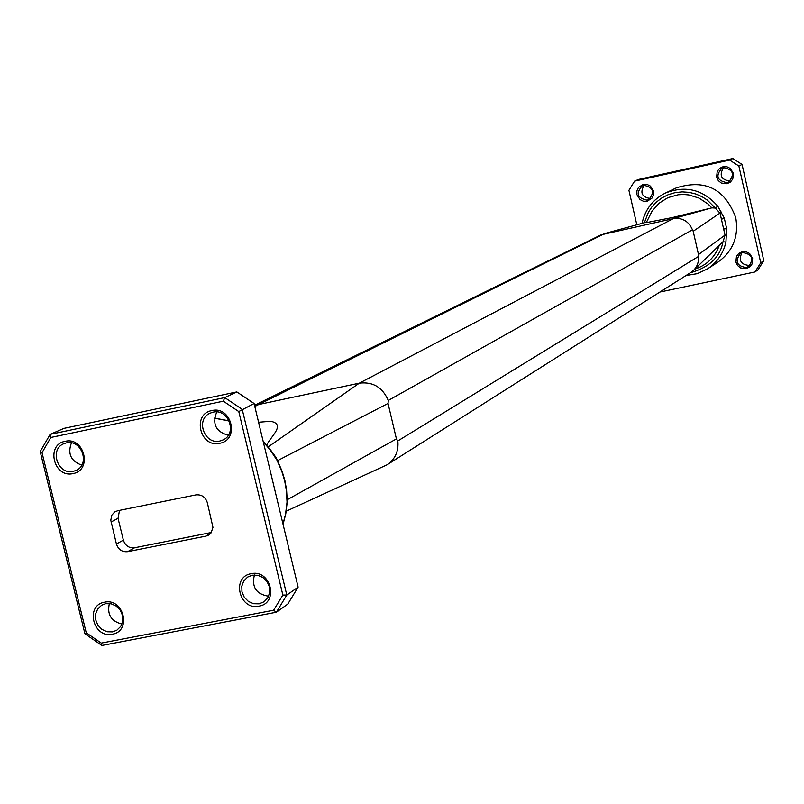 <?xml version="1.0" encoding="UTF-8"?>
<svg xmlns="http://www.w3.org/2000/svg" width="804" height="804" viewBox="0 0 804 804"><rect width="100%" height="100%" fill="white"/><g stroke="black" fill="none" stroke-linecap="round" stroke-linejoin="round"><path stroke-width="1.21" d="M282.988 524.047L285.531 514.269L287.038 502.058L286.335 490.159L284.646 480.691L281.782 471.255M642.034 223.361L642.205 222.718C645.351 209.151 653.099 199.271 665.431 193.05C685.691 185.151 703.148 189.543 717.801 206.236L724.293 218.175L726.655 228.577L723.65 229.07L720.052 213.231L715.319 208.055L711.852 207.864L708.043 204.005L699.038 198.096L688.807 194.93L683.48 194.478L678.154 194.779L667.953 197.633L658.999 203.271L652.014 211.221L646.285 222.638L672.677 217.492L711.852 207.864M254.396 574.981C251.551 587.181 256.295 594.256 268.636 596.226M252.255 575.212L247.622 577.091L243.773 580.98L241.793 586.186L241.964 591.915L244.275 597.261L248.356 601.412L253.582 603.714L259.149 603.814L264.084 601.754L267.802 597.814L269.692 592.598L269.43 586.91L267.079 581.624L262.978 577.533L257.772 575.292L252.255 575.212M258.988 606.146C239.25 610.738 231.06 576.82 251.18 573.714C270.968 569.051 279.159 603.121 258.988 606.146M109.384 603.502C106.922 614.437 111.103 621.281 121.947 624.055M105.676 603.683L101.656 605.211L97.716 608.919L95.606 614.045L95.666 619.773L97.887 625.17L101.897 629.391L107.073 631.753L112.58 631.884L116.861 630.205L120.7 626.447L122.71 621.311L122.59 615.613L120.329 610.266L116.309 606.105L111.143 603.784L105.676 603.683M112.339 634.205C93.113 638.688 84.912 605.241 104.51 602.216C123.786 597.663 131.997 631.271 112.339 634.205M71.435 442.873C67.425 453.717 70.863 461.144 81.757 465.154M66.32 442.903L63.797 443.718C49.034 449.436 57.928 475.295 73.285 471.345L76.099 470.41C90.581 464.451 81.526 438.934 66.32 442.903M73.023 473.576C53.788 478.37 45.516 444.642 65.124 441.336C84.41 436.471 92.681 470.35 73.023 473.576M216.758 411.949C211.985 423.989 215.834 431.758 228.326 435.265M212.99 412.191L210.045 413.186C195.261 419.356 204.387 445.024 219.934 441.024L223.21 439.878C237.672 433.426 228.356 408.171 212.99 412.191M219.753 443.275C200.005 448.18 191.744 413.98 211.874 410.573C231.683 405.598 239.934 439.949 219.753 443.275M746.162 268.657L749.619 267.039L752.011 264.074L752.644 258.396L749.619 253.501L746.162 251.783L742.323 251.722L738.876 253.33L736.484 256.305L735.851 261.973L737.519 265.471L740.514 267.913L746.162 268.657M742.725 252.607C752.001 254.074 754.021 258.667 748.785 266.395L746.102 267.541C736.735 265.983 734.766 261.36 740.203 253.652L742.725 252.607M750.182 265.139L749.157 265.431C740.816 264.627 738.384 260.426 741.861 252.838M726.927 183.734L730.384 182.086L732.766 179.081L733.409 173.373L730.364 168.468L726.906 166.76L723.067 166.719L719.62 168.368L717.228 171.373L716.605 177.081L718.274 180.578L721.268 183.031L726.927 183.734M723.469 167.644C733.278 169.543 735.007 174.327 728.645 182.005L726.866 182.639C716.977 180.649 715.319 175.825 721.871 168.187L723.469 167.644M730.153 181L730.042 181.031C721.098 179.845 718.937 175.383 723.55 167.624M647.13 201.271L651.873 198.286L653.501 194.839L653.491 191L650.476 186.126L647.049 184.428L643.27 184.377L638.527 187.362L636.899 190.809L636.919 194.648L639.924 199.513L643.341 201.221L647.13 201.271M643.692 185.292C653.491 187.302 655.139 192.086 648.637 199.653L647.099 200.186C637.23 198.085 635.632 193.272 642.306 185.744L643.692 185.292M281.852 471.445L277.018 460.23L270.194 449.969M726.655 228.577L725.932 242.064C723.298 253.521 717.148 262.466 707.49 268.898L717.711 262.295C732.977 251.32 738.976 236.396 735.72 217.522C724.917 188.789 705.158 178.9 676.425 187.834L665.431 193.05C653.059 199.291 645.3 209.191 642.155 222.768L642.798 223.15M642.074 223.351L642.175 222.839M287.038 502.058L287.018 501.063M285.531 514.269L285.641 513.666M724.293 218.175L721.429 219.281L725.017 235.11L698.495 254.566L698.485 260.787L697.339 264.958L694.465 269.481L691.098 272.305L387.106 464.782C395.216 459.154 398.794 451.205 397.839 440.924L396.422 438.914L388.041 403.447L388.272 400.452C382.563 387.317 372.905 381.558 359.318 383.176L254.536 405.397M721.489 212.055L693.189 231.261L698.495 254.566M717.801 206.236L715.319 208.055L707.299 200.085L702.013 196.699L695.942 194.045L689.239 192.377L682.144 191.875L674.978 192.669L668.084 194.749L661.782 197.995L656.325 202.166L651.853 207L648.406 212.206L644.376 222.718M725.932 242.064L722.977 241.753M726.766 235.311L725.017 235.11L723.118 241.612L693.721 270.255M690.355 272.777C709.399 267.33 720.263 256.989 722.967 241.763L723.118 241.612M694.897 269.099C706.837 265.169 714.967 257.24 719.319 245.31M266.667 445.145C270.998 436.09 286.063 424.391 270.647 421.266L258.587 422.251M254.516 405.306L601.151 234.808L673.169 218.658C682.315 217.472 688.737 221.19 692.455 229.803L693.189 231.261M286.304 511.153L387.106 464.782M388.272 400.452L692.455 229.803M698.515 256.436L397.839 440.924M205.884 536.147L127.675 551.665C122.107 552.177 118.359 549.614 116.419 543.986L110.781 520.228L111.867 515.093L114.721 511.957L117.696 510.731L195.915 494.902C201.563 494.37 205.372 496.942 207.321 502.631L212.959 527.394L211.06 532.931L208.598 535.112L205.884 536.147L210.829 533.223M101.254 643.099L273.611 610.236L282.857 595.04L238.778 411.568L223.331 401.186L50.843 437.456L42.029 452.692L86.239 632.768L101.254 643.099L101.897 645.461L276.355 612.226L286.797 595.06L282.857 595.04M273.611 610.236L276.355 612.226L287.772 604.106L298.113 587.131L286.797 595.06L242.205 409.326L224.738 397.598L50.149 434.361L40.2 451.577L84.933 633.793L101.897 645.461M86.239 632.768L84.933 633.793M42.029 452.692L40.2 451.577M50.843 437.456L50.149 434.361L64.029 428.351L236.818 391.92L224.738 397.598L223.331 401.186M238.778 411.568L254.084 403.507L298.113 587.131M236.818 391.92L254.084 403.507M763.8 260.647L758.021 269.772L754.946 271.963L760.745 262.787L763.8 260.647L742.052 164.448L732.856 158.539L638.376 179.493L634.587 181.141L628.919 190.317L636.818 224.778M659.933 292.043L754.946 271.963M760.745 262.787L738.866 166.016L742.052 164.448M738.866 166.016L729.61 160.066L732.856 158.539M729.61 160.066L634.587 181.141M650.346 198.548C641.783 197.091 639.743 192.638 644.225 185.191M111.052 522.017L118.047 518.309L123.374 540.137C125.293 545.735 129.032 548.278 134.57 547.775L211.362 532.509M118.047 518.309L119.525 510.359M270.084 449.828L263.29 441.898M229.271 421.045L214.437 418.17M707.49 268.898L697.219 273.661L686.033 275.511L697.209 273.672L707.49 268.898M603.965 233.753L646.516 222.135L604.729 233.562L254.798 406.452M268.164 446.913L359.318 383.176L673.169 218.658L711.671 207.904M277.561 460.652L388.041 403.447M396.422 438.914L287.229 499.726M127.675 551.665L134.57 547.775M123.374 540.137L116.419 543.986M283.048 524.278L285.752 513.997L287.259 501.555L286.566 489.897L284.877 480.46L282.093 471.244L277.39 460.3C275.491 457.365 279.42 461.908 270.375 449.717L263.169 441.366M214.447 418.09L229.19 420.874"/></g></svg>
